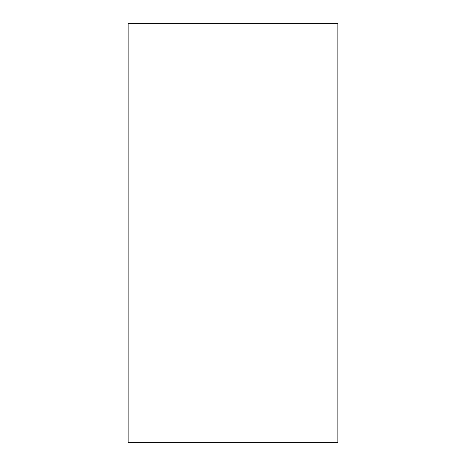 <?xml version="1.0" encoding="UTF-8"?>
<svg xmlns="http://www.w3.org/2000/svg" width="466" height="466" viewBox="0 0 466 466"><rect width="100%" height="100%" fill="white"/><g stroke="black" fill="none" stroke-linecap="round" stroke-linejoin="round"><path stroke-width="0.7" d="M337.85 442.7L128.15 442.7L128.15 23.3L337.85 23.3L337.85 442.7"/></g></svg>
